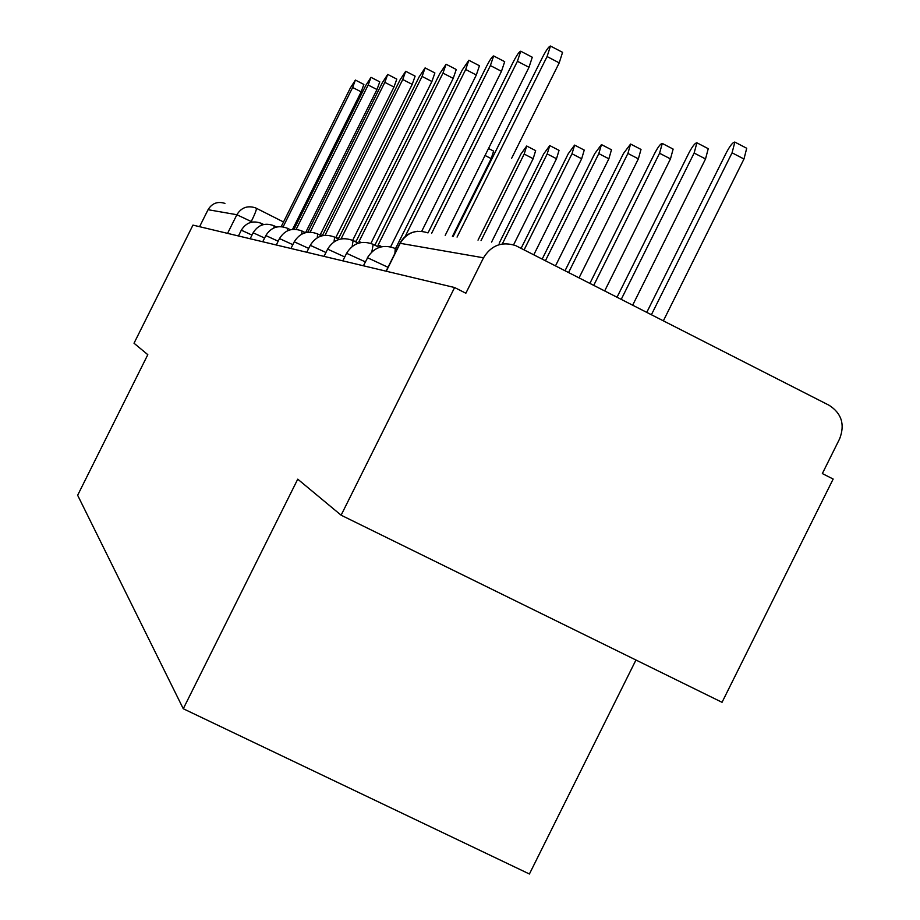 <?xml version="1.0" encoding="UTF-8"?>
<svg xmlns="http://www.w3.org/2000/svg" width="920" height="920" viewBox="0 0 920 920"><rect width="100%" height="100%" fill="white"/><g stroke="black" fill="none" stroke-linecap="round" stroke-linejoin="round"><path stroke-width="1.38" d="M341.113 515.188L297.747 479.171L183.275 708.745L77.648 495.27L147.809 354.683L134.021 343.229L192.958 225.112L454.606 287.534L341.113 515.188L722.039 702.305L833.163 479.044L822.342 473.57L839.649 438.782C845.112 424.511 841.616 413.356 829.161 405.306L515.706 245.617C501.917 241.212 491.199 245.283 483.517 257.795L399.97 243.271L386.055 271.181M635.95 660.019L529.414 874L183.275 708.745M454.606 287.534L465.853 293.227L483.517 257.795M199.583 226.688L208.058 209.702C212.06 203.205 217.683 201.1 224.94 203.4M283.107 226.849L352.647 87.48L355.396 80.063L363.883 84.433L361.157 91.85L292.56 229.367M355.396 80.063L350.44 87.826L281.198 226.63M488.52 148.488L493.614 151.11L491.199 158.631L452.421 236.428M296.171 229.333L368.172 85.008L370.99 77.337L379.776 81.857L376.981 89.527L305.624 232.576M370.99 77.337L365.815 85.376L294.043 229.252M310.132 232.116L384.836 82.351L387.711 74.416L396.808 79.109L393.955 87.043L320.068 235.163M387.711 74.416L382.306 82.754L307.774 232.173L305.543 232.656M511.635 158.274L559.21 62.87L562.568 52.336L550.471 46.034C548.952 46.287 546.296 50.036 542.524 57.282L453.146 236.532M481.045 240.58L524.181 154.065L526.688 146.015L520.927 154.089L478.02 240.143M526.688 146.015L535.659 150.627L533.163 158.689L491.579 242.109M325.059 235.267L402.753 79.511L405.709 71.277L415.127 76.141L412.206 84.376L335.742 237.682M405.709 71.277L400.027 79.936L322.702 234.968L320.424 235.347M342.573 238.694L341.274 238.452L422.084 76.429L425.097 67.896L419.14 76.9L338.801 237.981L336.616 238.13M425.097 67.896L434.884 72.956L431.905 81.501L352.659 240.373M360.755 242.592L358.892 241.753L442.991 73.105L446.085 64.239L439.806 73.612L356.201 241.247L354.166 241.132M446.085 64.239L456.262 69.494L453.203 78.384L370.909 243.374M502.447 243.685L547.193 153.927L549.746 145.578L543.685 153.951L499.192 243.213M549.746 145.578L559.038 150.362L556.508 158.723L513.578 244.835M524.124 249.837L571.998 153.778L574.597 145.107L568.226 153.801L521.122 248.296M574.597 145.107L584.234 150.086L581.67 158.769L533.807 254.771M545.445 260.705L598.817 153.617L601.461 144.601L594.734 153.64L542.202 259.049M601.461 144.601L611.478 149.776L608.867 158.803L555.519 265.834M380.006 247.158L379.672 245.64L378.005 245.329L465.692 69.494L468.843 60.26L462.219 70.046L375.084 244.777L373.462 244.478M468.843 60.26L479.447 65.757L476.318 75.003L390.632 246.824M568.583 272.492L627.911 153.445L630.591 144.049L623.472 153.467L565.053 270.687M630.591 144.049L641.01 149.442L638.365 158.849L579.071 277.84M405.11 236.612L490.394 65.573L493.637 55.936L504.689 61.674L501.48 71.311L421.716 231.299M493.637 55.936C492.338 56.235 490.003 59.65 486.622 66.171L395.508 248.607M593.756 285.327L659.559 153.249L662.285 143.451C660.64 143.554 658.122 146.832 654.718 153.283L589.904 283.36M662.285 143.451L673.141 149.086L670.461 158.895L604.693 290.892M431.584 233.404L517.419 61.272L520.731 51.221L532.278 57.224L529 67.286L445.199 235.382M520.731 51.221C519.328 51.497 516.844 55.062 513.279 61.927L428.03 232.886M621.253 299.334L694.14 153.042L696.9 142.796C695.106 142.876 692.426 146.291 688.85 153.077L617.044 297.195M696.9 142.796L708.239 148.695L705.525 158.953L632.672 305.164M457.056 237.095L547.078 56.557L550.471 46.034M651.418 314.709L732.067 152.812L734.861 142.094C732.906 142.105 730.043 145.694 726.248 152.846L646.783 312.351M734.861 142.094L746.718 148.269L743.969 159.011L663.377 320.804M387.998 267.283L367.597 257.772L363.4 265.776M365.355 261.866L346.725 253.368M344.758 256.956L327.75 249.193M325.956 252.494L310.35 245.375M308.706 248.411L294.354 241.856M292.825 244.662L279.577 238.613M278.173 241.224L265.903 235.6M264.603 238.038L253.207 232.817M251.988 235.083L241.385 230.218M252.321 222.053L236.877 214.728L208.058 209.702M250.861 222.364L251.275 221.524C255.127 213.624 256.806 209.196 256.323 208.253L255.369 207.816C247.422 205.298 241.258 207.598 236.877 214.728L227.573 233.369M256.392 208.288L283.51 221.984L256.392 208.288M293.675 227.113L294.825 227.689L293.675 227.113M261.452 225.181L261.522 223.445C252.954 220.167 246.226 222.41 241.339 230.149L238.441 235.968M273.93 227.895L274.056 225.791C265.19 222.398 258.221 224.721 253.161 232.748L250.159 238.763M287.327 230.862L287.523 228.309C278.323 224.79 271.101 227.194 265.857 235.52L262.74 241.764M301.714 234.128L302.024 231.023C292.468 227.378 284.97 229.873 279.519 238.521L276.287 244.996M317.239 237.762L317.676 233.956C307.751 230.161 299.943 232.76 294.285 241.753L290.927 248.48M334.006 241.822L334.65 237.13C324.3 233.185 316.181 235.888 310.281 245.26L306.774 252.264M352.164 246.445L353.084 240.58C342.297 236.463 333.81 239.292 327.658 249.067L324.012 256.381M371.841 251.838L373.209 244.352C361.916 240.051 353.061 243.006 346.622 253.218L342.815 260.866M394.91 253.425L395.243 248.48C383.421 243.972 374.129 247.077 367.391 257.772M386.273 271.227L400.223 243.248C406.789 232.553 415.989 229.091 427.811 232.852M256.312 208.253L255.369 207.816M352.647 87.48L361.157 91.85M491.199 158.631L485.035 155.468M368.172 85.008L376.981 89.527M384.836 82.351L393.955 87.043M533.163 158.689L524.181 154.065M402.753 79.511L412.206 84.376M422.084 76.429L431.905 81.501M360.571 242.109L361.318 242.489L360.571 242.109M442.991 73.105L453.203 78.384M556.508 158.723L547.193 153.927M581.67 158.769L571.998 153.778M608.867 158.803L598.817 153.617M379.845 245.732L381.788 246.709L379.834 245.72M465.692 69.494L476.318 75.003M638.365 158.849L627.911 153.445M490.394 65.573L501.48 71.311M670.461 158.895L659.559 153.249M517.419 61.272L529 67.286M705.525 158.953L694.14 153.042M547.078 56.557L559.21 62.87M743.969 159.011L732.067 152.812M263.649 224.514L261.602 223.48M276.529 227.044L274.148 225.837M290.398 229.758L287.615 228.355M305.348 232.702L302.128 231.081M321.54 235.911L317.803 234.025M339.123 239.395L334.788 237.199M358.282 243.213L353.245 240.66M379.247 247.411L373.393 244.444M396.945 249.343L395.45 248.584M417.634 231.276C409.664 232.219 403.776 236.221 399.97 243.271"/></g></svg>
